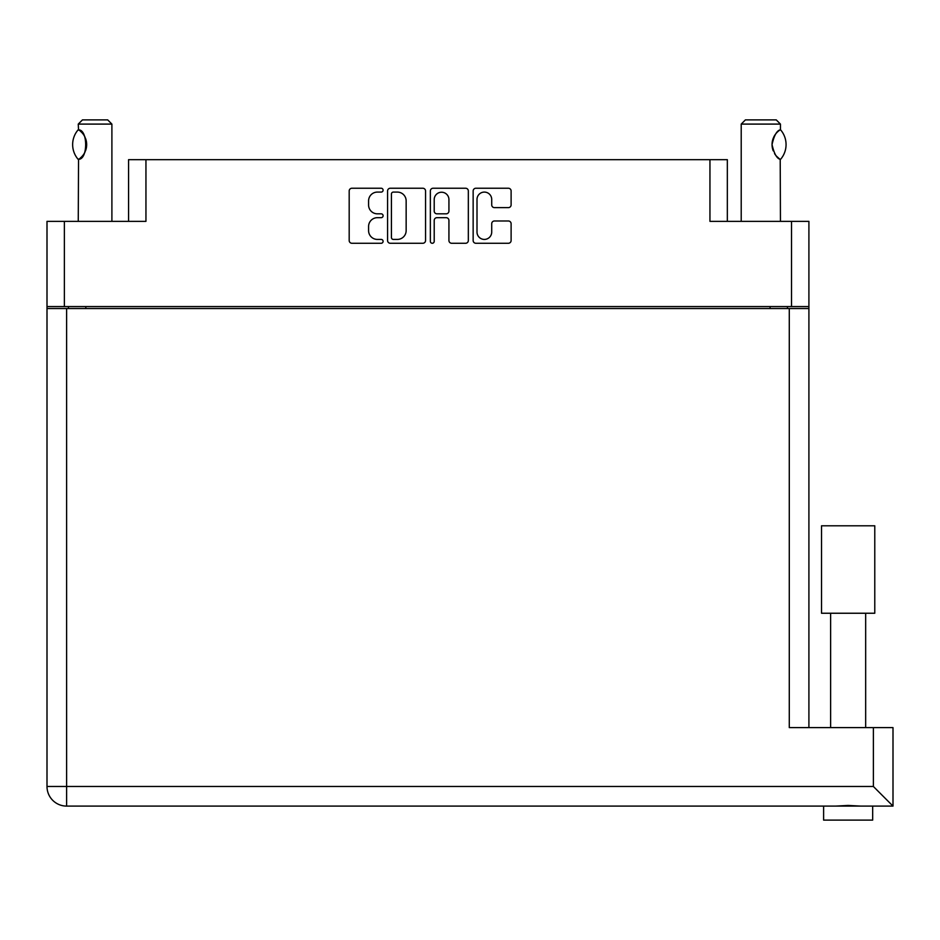 <?xml version="1.0" encoding="UTF-8"?>
<svg xmlns="http://www.w3.org/2000/svg" width="940" height="940" viewBox="0 0 940 940"><rect width="100%" height="100%" fill="white"/><g stroke="black" fill="none" stroke-linecap="round" stroke-linejoin="round"><path stroke-width="1.41" d="M477.003 232.051A7.356 7.356 0 0 0 484.359 239.418A7.356 7.356 0 0 0 491.714 232.051L491.714 223.732A2.749 2.749 0 0 1 494.475 220.982L508.364 220.982A2.749 2.749 0 0 1 511.113 223.732L511.113 240.511A2.749 2.749 0 0 1 508.364 243.272L475.899 243.272A2.749 2.749 0 0 1 473.149 240.511L473.149 190.984A2.749 2.749 0 0 1 475.899 188.235L508.364 188.235A2.749 2.749 0 0 1 511.113 190.984L511.113 204.885A2.749 2.749 0 0 1 508.364 207.634L494.475 207.634A2.749 2.749 0 0 1 491.714 204.885L491.714 199.445A7.356 7.356 0 0 0 484.359 192.089A7.356 7.356 0 0 0 477.003 199.445L477.003 232.051M432.282 243.272A1.927 1.927 0 0 0 434.21 241.345L434.21 220.43A2.749 2.749 0 0 1 436.959 217.68L446.183 217.68A2.749 2.749 0 0 1 448.932 220.43L448.932 240.511A2.749 2.749 0 0 0 451.682 243.272L465.582 243.272A2.749 2.749 0 0 0 468.332 240.511L468.332 190.984A2.749 2.749 0 0 0 465.582 188.235L433.117 188.235A2.749 2.749 0 0 0 430.356 190.984L430.356 241.345A1.927 1.927 0 0 0 432.282 243.272M128.569 221.358L128.569 159.683L145.947 159.683L145.947 221.358L64.378 221.358L64.378 306.569L47 306.569L47 221.358L64.378 221.358M791.527 221.358L808.905 221.358L808.905 306.569L791.527 306.569L791.527 221.358L709.947 221.358L709.947 159.683L727.337 159.683L727.337 221.358M47 306.569L47 350.585M425.55 240.511L425.55 190.984A2.749 2.749 0 0 0 422.788 188.235L390.323 188.235A2.749 2.749 0 0 0 387.574 190.984L387.574 240.511A2.749 2.749 0 0 0 390.323 243.272L422.788 243.272A2.749 2.749 0 0 0 425.55 240.511M377.398 192.089L381.182 192.089A1.927 1.927 0 0 0 383.097 190.162A1.927 1.927 0 0 0 381.182 188.235L351.936 188.235A2.749 2.749 0 0 0 349.187 190.984L349.187 240.511A2.749 2.749 0 0 0 351.936 243.272L381.182 243.272A1.927 1.927 0 0 0 383.097 241.345A1.927 1.927 0 0 0 381.182 239.418L377.398 239.418A8.801 8.801 0 0 1 368.586 230.606L368.586 226.481A8.801 8.801 0 0 1 377.398 217.68L381.182 217.68A1.927 1.927 0 0 0 383.097 215.754A1.927 1.927 0 0 0 381.182 213.827L377.398 213.827A8.801 8.801 0 0 1 368.586 205.026L368.586 200.89A8.801 8.801 0 0 1 377.398 192.089M709.947 159.683L145.947 159.683M791.527 306.569L64.378 306.569M808.905 306.569L808.905 727.607M68.444 308.531L68.444 306.569L68.444 308.531M393.355 192.089A1.927 1.927 0 0 0 391.428 194.016L391.428 237.491A1.927 1.927 0 0 0 393.355 239.418L397.338 239.418A8.801 8.801 0 0 0 406.151 230.606L406.151 200.89A8.801 8.801 0 0 0 397.338 192.089L393.355 192.089M448.932 199.586A7.356 7.356 0 0 0 441.577 192.23A7.356 7.356 0 0 0 434.21 199.586L434.21 211.077A2.749 2.749 0 0 0 436.959 213.827L446.183 213.827A2.749 2.749 0 0 0 448.932 211.077L448.932 199.586M787.462 306.569L787.462 308.531M848.15 613.244L821.525 613.244L821.525 525.789L874.776 525.789L874.776 613.244L848.15 613.244M872.673 820.115L872.673 806.097L872.673 820.115L823.616 820.115L823.616 806.097L823.616 820.115M893 806.097L873.377 786.475L873.377 727.607L893 727.607L893 806.097L66.623 806.097A19.622 19.622 0 0 1 47 786.475L47 308.531L808.905 308.531M860.735 806.097L848.15 805.439L835.566 806.097M873.377 727.607L789.283 727.607L789.283 308.531M821.525 613.244L821.525 525.789M111.895 221.358L111.895 124.092L78.255 124.092L78.537 129.873C88.019 129.532 88.055 159.612 78.537 159.295L79.371 158.731A17.378 17.378 0 0 1 78.537 159.295L78.255 221.358M78.255 124.092L82.462 119.885L107.689 119.885L111.895 124.092M78.537 129.873L78.537 129.873A17.378 17.378 0 0 1 79.371 130.425M78.102 159.295A22.56 22.56 0 0 1 78.102 129.873M80.264 131.107A17.378 17.378 0 0 1 85.188 137.569M86.668 144.584L85.587 138.556A17.378 17.378 0 0 1 85.587 150.623L86.668 144.619M85.211 151.54A17.378 17.378 0 0 1 80.276 158.049L80.758 157.638M84.718 152.574L85.188 151.599M741.214 221.358L741.214 124.092L780.447 124.092L780.447 129.696L779.377 130.401M775.524 134.138L774.572 135.548M772.645 140.025L772.045 144.537M773.232 138.262A17.378 17.378 0 0 0 772.045 144.607L773.185 150.788M775.547 155.041L776.17 155.817M776.405 156.099L779.201 158.637M780.447 221.358L780.212 159.318A17.378 17.378 0 0 1 774.536 153.549M741.214 124.092L745.408 119.885L776.252 119.885L780.447 124.092M780.576 129.838A22.56 22.56 0 0 1 780.588 159.318L780.212 159.318C776.828 158.554 774.102 153.655 772.045 144.596C774.078 135.536 776.804 130.625 780.212 129.838A17.378 17.378 0 0 0 779.319 130.437M773.221 150.858A17.378 17.378 0 0 1 772.045 144.643M773.538 137.534A17.378 17.378 0 0 1 776.17 133.339M776.381 133.092A17.378 17.378 0 0 1 779.201 130.519M85.822 306.569L85.822 308.531M770.083 308.531L770.083 306.569M66.623 308.531L66.623 786.475L873.377 786.475M66.623 806.097L66.623 786.475L47 786.475M865.67 613.244L865.67 727.607M830.631 613.244L830.631 727.607"/></g></svg>
